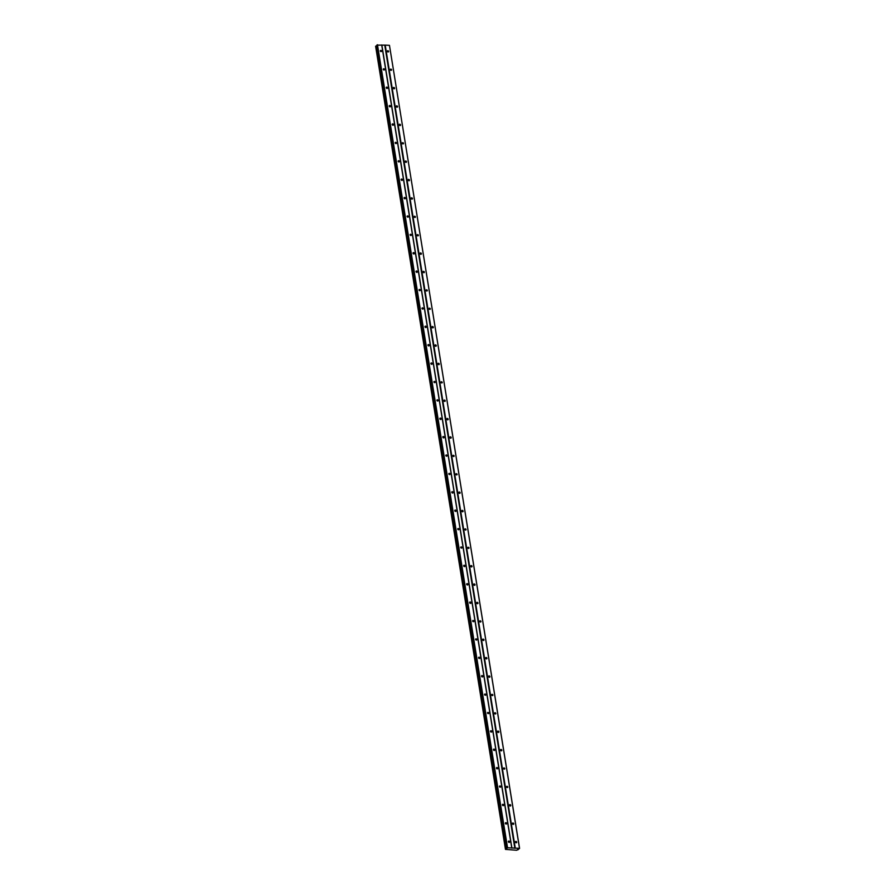 <?xml version="1.0" encoding="UTF-8"?>
<svg xmlns="http://www.w3.org/2000/svg" width="895" height="895" viewBox="0 0 895 895"><rect width="100%" height="100%" fill="white"/><g stroke="black" fill="none" stroke-linecap="round" stroke-linejoin="round"><path stroke-width="1.34" d="M515.375 842.061A0.75 0.604 49.6 0 0 516.695 842.128A0.75 0.604 49.6 0 0 515.375 842.061M387.311 51.317A0.75 0.604 49.6 0 0 388.62 51.373A0.75 0.604 49.6 0 0 387.311 51.317M390.287 69.698A0.75 0.604 49.6 0 0 391.596 69.765A0.75 0.604 49.6 0 0 390.287 69.698M393.263 88.09A0.75 0.604 49.6 0 0 394.583 88.157A0.75 0.604 49.6 0 0 393.263 88.09M396.239 106.483A0.75 0.604 49.6 0 0 397.559 106.55A0.75 0.604 49.6 0 0 396.239 106.483M399.215 124.875A0.75 0.604 49.6 0 0 400.535 124.942A0.75 0.604 49.6 0 0 399.215 124.875M402.202 143.267A0.75 0.604 49.6 0 0 403.511 143.323A0.75 0.604 49.6 0 0 402.202 143.267M405.178 161.648A0.75 0.604 49.6 0 0 406.498 161.715A0.75 0.604 49.6 0 0 405.178 161.648M408.154 180.04A0.75 0.604 49.6 0 0 409.474 180.108A0.75 0.604 49.6 0 0 408.154 180.04M411.129 198.433A0.75 0.604 49.6 0 0 412.45 198.5A0.75 0.604 49.6 0 0 411.129 198.433M414.116 216.825A0.75 0.604 49.6 0 0 415.425 216.881A0.75 0.604 49.6 0 0 414.116 216.825M417.092 235.206A0.75 0.604 49.6 0 0 418.401 235.273A0.75 0.604 49.6 0 0 417.092 235.206M420.068 253.598A0.75 0.604 49.6 0 0 421.388 253.665A0.75 0.604 49.6 0 0 420.068 253.598M423.044 271.99A0.75 0.604 49.6 0 0 424.364 272.058A0.75 0.604 49.6 0 0 423.044 271.99M426.031 290.383A0.75 0.604 49.6 0 0 427.34 290.439A0.75 0.604 49.6 0 0 426.031 290.383M429.007 308.764A0.75 0.604 49.6 0 0 430.316 308.831A0.75 0.604 49.6 0 0 429.007 308.764M431.983 327.156A0.75 0.604 49.6 0 0 433.303 327.223A0.75 0.604 49.6 0 0 431.983 327.156M434.959 345.548A0.75 0.604 49.6 0 0 436.279 345.615A0.75 0.604 49.6 0 0 434.959 345.548M437.935 363.941A0.75 0.604 49.6 0 0 439.255 363.996A0.75 0.604 49.6 0 0 437.935 363.941M440.922 382.322A0.75 0.604 49.6 0 0 442.231 382.389A0.75 0.604 49.6 0 0 440.922 382.322M443.898 400.714A0.75 0.604 49.6 0 0 445.218 400.781A0.75 0.604 49.6 0 0 443.898 400.714M446.873 419.106A0.75 0.604 49.6 0 0 448.194 419.173A0.75 0.604 49.6 0 0 446.873 419.106M449.849 437.498A0.75 0.604 49.6 0 0 451.169 437.554A0.75 0.604 49.6 0 0 449.849 437.498M452.836 455.879A0.75 0.604 49.6 0 0 454.145 455.947A0.75 0.604 49.6 0 0 452.836 455.879M455.812 474.272A0.75 0.604 49.6 0 0 457.121 474.339A0.75 0.604 49.6 0 0 455.812 474.272M458.788 492.664A0.75 0.604 49.6 0 0 460.108 492.731A0.75 0.604 49.6 0 0 458.788 492.664M461.764 511.056A0.75 0.604 49.6 0 0 463.084 511.112A0.75 0.604 49.6 0 0 461.764 511.056M464.751 529.437A0.75 0.604 49.6 0 0 466.06 529.504A0.75 0.604 49.6 0 0 464.751 529.437M467.727 547.829A0.75 0.604 49.6 0 0 469.036 547.897A0.75 0.604 49.6 0 0 467.727 547.829M470.703 566.222A0.75 0.604 49.6 0 0 472.023 566.289A0.75 0.604 49.6 0 0 470.703 566.222M473.679 584.614A0.75 0.604 49.6 0 0 474.999 584.67A0.75 0.604 49.6 0 0 473.679 584.614M476.655 602.995A0.75 0.604 49.6 0 0 477.975 603.062A0.75 0.604 49.6 0 0 476.655 602.995M479.642 621.387A0.75 0.604 49.6 0 0 480.951 621.454A0.75 0.604 49.6 0 0 479.642 621.387M482.618 639.78A0.75 0.604 49.6 0 0 483.938 639.847A0.75 0.604 49.6 0 0 482.618 639.78M485.593 658.172A0.75 0.604 49.6 0 0 486.914 658.228A0.75 0.604 49.6 0 0 485.593 658.172M488.569 676.553A0.75 0.604 49.6 0 0 489.889 676.62A0.75 0.604 49.6 0 0 488.569 676.553M491.556 694.945A0.75 0.604 49.6 0 0 492.865 695.012A0.75 0.604 49.6 0 0 491.556 694.945M494.532 713.337A0.75 0.604 49.6 0 0 495.841 713.404A0.75 0.604 49.6 0 0 494.532 713.337M497.508 731.73A0.75 0.604 49.6 0 0 498.828 731.786A0.75 0.604 49.6 0 0 497.508 731.73M500.484 750.111A0.75 0.604 49.6 0 0 501.804 750.178A0.75 0.604 49.6 0 0 500.484 750.111M503.471 768.503A0.75 0.604 49.6 0 0 504.78 768.57A0.75 0.604 49.6 0 0 503.471 768.503M506.447 786.895A0.75 0.604 49.6 0 0 507.756 786.962A0.75 0.604 49.6 0 0 506.447 786.895M509.423 805.287A0.75 0.604 49.6 0 0 510.743 805.343A0.75 0.604 49.6 0 0 509.423 805.287M512.399 823.668A0.75 0.604 49.6 0 0 513.719 823.736A0.75 0.604 49.6 0 0 512.399 823.668M515.274 848.136L385.219 45.13L389.459 45.343L519.514 848.348L507.532 847.755L505.82 849.165L375.766 46.16L376.963 45.667M508.36 841.714A0.75 0.604 49.6 0 0 509.68 841.781A0.75 0.604 49.6 0 0 508.36 841.714M380.297 50.97A0.75 0.604 49.6 0 0 381.606 51.037A0.75 0.604 49.6 0 0 380.297 50.97M383.273 69.362A0.75 0.604 49.6 0 0 384.581 69.418A0.75 0.604 49.6 0 0 383.273 69.362M386.248 87.744A0.75 0.604 49.6 0 0 387.569 87.811A0.75 0.604 49.6 0 0 386.248 87.744M389.224 106.136A0.75 0.604 49.6 0 0 390.544 106.203A0.75 0.604 49.6 0 0 389.224 106.136M392.2 124.528A0.75 0.604 49.6 0 0 393.52 124.595A0.75 0.604 49.6 0 0 392.2 124.528M395.187 142.92A0.75 0.604 49.6 0 0 396.496 142.976A0.75 0.604 49.6 0 0 395.187 142.92M398.163 161.301A0.75 0.604 49.6 0 0 399.472 161.368A0.75 0.604 49.6 0 0 398.163 161.301M401.139 179.694A0.75 0.604 49.6 0 0 402.459 179.761A0.75 0.604 49.6 0 0 401.139 179.694M404.115 198.086A0.75 0.604 49.6 0 0 405.435 198.153A0.75 0.604 49.6 0 0 404.115 198.086M407.102 216.478A0.75 0.604 49.6 0 0 408.411 216.545A0.75 0.604 49.6 0 0 407.102 216.478M410.078 234.859A0.75 0.604 49.6 0 0 411.387 234.926A0.75 0.604 49.6 0 0 410.078 234.859M413.054 253.251A0.75 0.604 49.6 0 0 414.374 253.319A0.75 0.604 49.6 0 0 413.054 253.251M416.03 271.644A0.75 0.604 49.6 0 0 417.35 271.711A0.75 0.604 49.6 0 0 416.03 271.644M419.017 290.036A0.75 0.604 49.6 0 0 420.326 290.103A0.75 0.604 49.6 0 0 419.017 290.036M421.992 308.428A0.75 0.604 49.6 0 0 423.301 308.484A0.75 0.604 49.6 0 0 421.992 308.428M424.968 326.809A0.75 0.604 49.6 0 0 426.288 326.876A0.75 0.604 49.6 0 0 424.968 326.809M427.944 345.201A0.75 0.604 49.6 0 0 429.264 345.269A0.75 0.604 49.6 0 0 427.944 345.201M430.92 363.594A0.75 0.604 49.6 0 0 432.24 363.661A0.75 0.604 49.6 0 0 430.92 363.594M433.907 381.986A0.75 0.604 49.6 0 0 435.216 382.042A0.75 0.604 49.6 0 0 433.907 381.986M436.883 400.367A0.75 0.604 49.6 0 0 438.192 400.434A0.75 0.604 49.6 0 0 436.883 400.367M439.859 418.759A0.75 0.604 49.6 0 0 441.179 418.826A0.75 0.604 49.6 0 0 439.859 418.759M442.835 437.152A0.75 0.604 49.6 0 0 444.155 437.219A0.75 0.604 49.6 0 0 442.835 437.152M445.822 455.544A0.75 0.604 49.6 0 0 447.131 455.6A0.75 0.604 49.6 0 0 445.822 455.544M448.798 473.925A0.75 0.604 49.6 0 0 450.107 473.992A0.75 0.604 49.6 0 0 448.798 473.925M451.774 492.317A0.75 0.604 49.6 0 0 453.094 492.384A0.75 0.604 49.6 0 0 451.774 492.317M454.75 510.709A0.75 0.604 49.6 0 0 456.07 510.776A0.75 0.604 49.6 0 0 454.75 510.709M457.737 529.102A0.75 0.604 49.6 0 0 459.045 529.158A0.75 0.604 49.6 0 0 457.737 529.102M460.712 547.483A0.75 0.604 49.6 0 0 462.021 547.55A0.75 0.604 49.6 0 0 460.712 547.483M463.688 565.875A0.75 0.604 49.6 0 0 465.008 565.942A0.75 0.604 49.6 0 0 463.688 565.875M466.664 584.267A0.75 0.604 49.6 0 0 467.984 584.334A0.75 0.604 49.6 0 0 466.664 584.267M469.64 602.659A0.75 0.604 49.6 0 0 470.96 602.715A0.75 0.604 49.6 0 0 469.64 602.659M472.627 621.04A0.75 0.604 49.6 0 0 473.936 621.108A0.75 0.604 49.6 0 0 472.627 621.04M475.603 639.433A0.75 0.604 49.6 0 0 476.912 639.5A0.75 0.604 49.6 0 0 475.603 639.433M478.579 657.825A0.75 0.604 49.6 0 0 479.899 657.892A0.75 0.604 49.6 0 0 478.579 657.825M481.555 676.217A0.75 0.604 49.6 0 0 482.875 676.273A0.75 0.604 49.6 0 0 481.555 676.217M484.542 694.598A0.75 0.604 49.6 0 0 485.851 694.665A0.75 0.604 49.6 0 0 484.542 694.598M487.518 712.991A0.75 0.604 49.6 0 0 488.827 713.058A0.75 0.604 49.6 0 0 487.518 712.991M490.494 731.383A0.75 0.604 49.6 0 0 491.814 731.45A0.75 0.604 49.6 0 0 490.494 731.383M493.469 749.775A0.75 0.604 49.6 0 0 494.79 749.831A0.75 0.604 49.6 0 0 493.469 749.775M496.445 768.156A0.75 0.604 49.6 0 0 497.765 768.223A0.75 0.604 49.6 0 0 496.445 768.156M499.432 786.548A0.75 0.604 49.6 0 0 500.741 786.615A0.75 0.604 49.6 0 0 499.432 786.548M502.408 804.941A0.75 0.604 49.6 0 0 503.728 805.008A0.75 0.604 49.6 0 0 502.408 804.941M505.384 823.333A0.75 0.604 49.6 0 0 506.704 823.389A0.75 0.604 49.6 0 0 505.384 823.333M517.858 849.277L516.717 850.25L505.474 849.377L375.766 46.16M517.948 849.814L519.514 848.348M506.514 848.975L376.482 45.936M389.459 45.343L519.581 848.415M505.474 849.377L375.609 46.204M506.939 848.136L376.873 45.13L385.219 45.13M514.838 848.259L384.772 45.242M511.906 848.113L381.852 45.097M381.706 44.963L511.772 847.968M507.532 847.755L377.466 44.75M377.254 44.806L507.308 847.811M506.794 848.874L376.739 45.858"/></g></svg>

